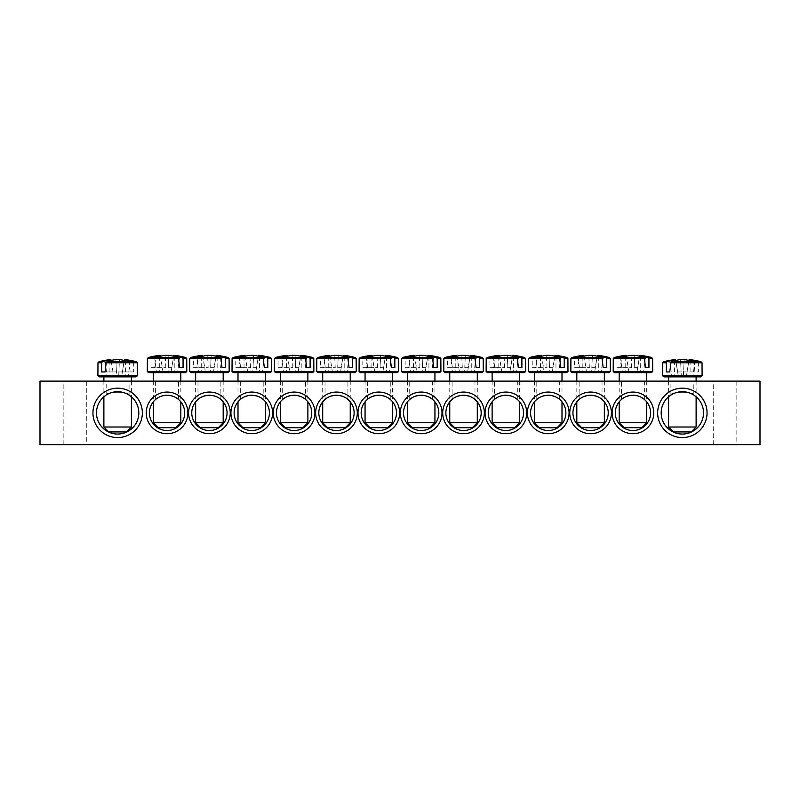 <?xml version="1.0" encoding="UTF-8"?>
<svg xmlns="http://www.w3.org/2000/svg" width="800" height="800" viewBox="0 0 800 800"><rect width="100%" height="100%" fill="white"/><g stroke="black" fill="none" stroke-linecap="round" stroke-linejoin="round"><path stroke-width="0.6" stroke-dasharray="4 3" d="M621.5 399.45C622.13 397.9 625.94 396.5 632.94 395.24C639.94 396.5 643.75 397.9 644.38 399.45C643.75 397.9 639.94 396.5 632.94 395.24C625.94 396.5 622.13 397.9 621.5 399.45L621.5 381.12L644.38 381.12L621.5 381.12M579.15 399.45C579.78 397.9 583.59 396.5 590.59 395.24C597.59 396.5 601.4 397.9 602.03 399.45C601.4 397.9 597.59 396.5 590.59 395.24C583.59 396.5 579.78 397.9 579.15 399.45L579.15 381.12L602.03 381.12L579.15 381.12M536.79 399.45C537.42 397.9 541.24 396.5 548.24 395.24C555.23 396.5 559.05 397.9 559.68 399.45C559.05 397.9 555.23 396.5 548.24 395.24C541.24 396.5 537.42 397.9 536.79 399.45L536.79 381.12L559.68 381.12L536.79 381.12M494.44 399.45C495.07 397.9 498.88 396.5 505.88 395.24C512.88 396.5 516.69 397.9 517.32 399.45C516.69 397.9 512.88 396.5 505.88 395.24C498.88 396.5 495.07 397.9 494.44 399.45L494.44 381.12L517.32 381.12L494.44 381.12M452.09 399.45C452.72 397.9 456.53 396.5 463.53 395.24C470.53 396.5 474.34 397.9 474.97 399.45C474.34 397.9 470.53 396.5 463.53 395.24C456.53 396.5 452.72 397.9 452.09 399.45L452.09 381.12L474.97 381.12L452.09 381.12M650.59 412.88A17.65 17.65 0 0 0 632.94 395.24A17.65 17.65 0 0 0 615.29 412.88A17.65 17.65 0 0 0 632.94 430.53A17.65 17.65 0 0 0 650.59 412.88M653.76 412.88A20.82 20.82 0 0 1 622.53 430.92A20.82 20.82 0 0 1 622.53 394.85A20.82 20.82 0 0 1 653.76 412.88M40 381.12L760 381.12L760 444.65L40 444.65L40 381.12M611.41 412.88A20.82 20.82 0 0 1 580.18 430.92A20.82 20.82 0 0 1 580.18 394.85A20.82 20.82 0 0 1 611.41 412.88M526.71 412.88A20.82 20.82 0 0 1 495.47 430.92A20.82 20.82 0 0 1 495.47 394.85A20.82 20.82 0 0 1 526.71 412.88M442 412.88A20.82 20.82 0 0 1 410.76 430.92A20.82 20.82 0 0 1 410.76 394.85A20.82 20.82 0 0 1 442 412.88M188.59 412.88A20.82 20.82 0 0 1 219.82 394.85A20.82 20.82 0 0 1 219.82 430.92A20.82 20.82 0 0 1 188.59 412.88M273.29 412.88A20.82 20.82 0 0 1 304.53 394.85A20.82 20.82 0 0 1 304.53 430.92A20.82 20.82 0 0 1 273.29 412.88M358 412.88A20.82 20.82 0 0 1 389.24 394.85A20.82 20.82 0 0 1 389.24 430.92A20.82 20.82 0 0 1 358 412.88M92.94 412.88A24.71 24.71 0 0 1 130 391.49A24.71 24.71 0 0 1 130 434.28A24.71 24.71 0 0 1 92.94 412.88M657.65 412.88A24.71 24.71 0 0 1 694.71 391.49A24.71 24.71 0 0 1 694.71 434.28A24.71 24.71 0 0 1 657.65 412.88M315.65 412.88A20.82 20.82 0 0 1 346.88 394.85A20.82 20.82 0 0 1 346.88 430.92A20.82 20.82 0 0 1 315.65 412.88M230.94 412.88A20.82 20.82 0 0 1 262.18 394.85A20.82 20.82 0 0 1 262.18 430.92A20.82 20.82 0 0 1 230.94 412.88M146.24 412.88A20.82 20.82 0 0 1 177.47 394.85A20.82 20.82 0 0 1 177.47 430.92A20.82 20.82 0 0 1 146.24 412.88M484.35 412.88A20.82 20.82 0 0 1 453.12 430.92A20.82 20.82 0 0 1 453.12 394.85A20.82 20.82 0 0 1 484.35 412.88M569.06 412.88A20.82 20.82 0 0 1 537.82 430.92A20.82 20.82 0 0 1 537.82 394.85A20.82 20.82 0 0 1 569.06 412.88M608.24 412.88A17.65 17.65 0 0 0 590.59 395.24A17.65 17.65 0 0 0 572.94 412.88A17.65 17.65 0 0 0 590.59 430.53A17.65 17.65 0 0 0 608.24 412.88M565.88 412.88A17.65 17.65 0 0 0 548.24 395.24A17.65 17.65 0 0 0 530.59 412.88A17.65 17.65 0 0 0 548.24 430.53A17.65 17.65 0 0 0 565.88 412.88M523.53 412.88A17.65 17.65 0 0 0 505.88 395.24A17.65 17.65 0 0 0 488.24 412.88A17.65 17.65 0 0 0 505.88 430.53A17.65 17.65 0 0 0 523.53 412.88M481.18 412.88A17.65 17.65 0 0 0 463.53 395.24A17.65 17.65 0 0 0 445.88 412.88A17.65 17.65 0 0 0 463.53 430.53A17.65 17.65 0 0 0 481.18 412.88M409.73 399.45C410.36 397.9 414.18 396.5 421.18 395.24C428.17 396.5 431.99 397.9 432.62 399.45C431.99 397.9 428.17 396.5 421.18 395.24C414.18 396.5 410.36 397.9 409.73 399.45L409.73 381.12L432.62 381.12L409.73 381.12M438.82 412.88A17.65 17.65 0 0 0 421.18 395.24A17.65 17.65 0 0 0 403.53 412.88A17.65 17.65 0 0 0 421.18 430.53A17.65 17.65 0 0 0 438.82 412.88M178.5 399.45C177.87 397.9 174.06 396.5 167.06 395.24C160.06 396.5 156.25 397.9 155.62 399.45C156.25 397.9 160.06 396.5 167.06 395.24C174.06 396.5 177.87 397.9 178.5 399.45L178.5 381.12L155.62 381.12L178.5 381.12M220.85 399.45C220.22 397.9 216.41 396.5 209.41 395.24C202.41 396.5 198.6 397.9 197.97 399.45C198.6 397.9 202.41 396.5 209.41 395.24C216.41 396.5 220.22 397.9 220.85 399.45L220.85 381.12L197.97 381.12L220.85 381.12M263.21 399.45C262.58 397.9 258.76 396.5 251.76 395.24C244.77 396.5 240.95 397.9 240.32 399.45C240.95 397.9 244.77 396.5 251.76 395.24C258.76 396.5 262.58 397.9 263.21 399.45L263.21 381.12L240.32 381.12L263.21 381.12M305.56 399.45C304.93 397.9 301.12 396.5 294.12 395.24C287.12 396.5 283.31 397.9 282.68 399.45C283.31 397.9 287.12 396.5 294.12 395.24C301.12 396.5 304.93 397.9 305.56 399.45L305.56 381.12L282.68 381.12L305.56 381.12M347.91 399.45C347.28 397.9 343.47 396.5 336.47 395.24C329.47 396.5 325.66 397.9 325.03 399.45C325.66 397.9 329.47 396.5 336.47 395.24C343.47 396.5 347.28 397.9 347.91 399.45L347.91 381.12L325.03 381.12L347.91 381.12M149.41 412.88A17.65 17.65 0 0 0 167.06 430.53A17.65 17.65 0 0 0 184.71 412.88A17.65 17.65 0 0 0 167.06 395.24A17.65 17.65 0 0 0 149.41 412.88M191.76 412.88A17.65 17.65 0 0 0 209.41 430.53A17.65 17.65 0 0 0 227.06 412.88A17.65 17.65 0 0 0 209.41 395.24A17.65 17.65 0 0 0 191.76 412.88M234.12 412.88A17.65 17.65 0 0 0 251.76 430.53A17.65 17.65 0 0 0 269.41 412.88A17.65 17.65 0 0 0 251.76 395.24A17.65 17.65 0 0 0 234.12 412.88M276.47 412.88A17.65 17.65 0 0 0 294.12 430.53A17.65 17.65 0 0 0 311.76 412.88A17.65 17.65 0 0 0 294.12 395.24A17.65 17.65 0 0 0 276.47 412.88M318.82 412.88A17.65 17.65 0 0 0 336.47 430.53A17.65 17.65 0 0 0 354.12 412.88A17.65 17.65 0 0 0 336.47 395.24A17.65 17.65 0 0 0 318.82 412.88M86.74 444.65L63.85 444.65L86.74 444.65L86.74 381.12L63.85 381.12L86.74 381.12M736.15 444.65L713.26 444.65L736.15 444.65L736.15 381.12L713.26 381.12L736.15 381.12M693.8 395.07C694.55 391.36 670.16 391.36 670.91 395.07C670.16 391.36 694.55 391.36 693.8 395.07L693.8 381.12L670.91 381.12L693.8 381.12M129.09 395.07C129.84 391.36 105.45 391.36 106.2 395.07C105.45 391.36 129.84 391.36 129.09 395.07L129.09 381.12L106.2 381.12L129.09 381.12M390.27 399.45C389.64 397.9 385.82 396.5 378.82 395.24C371.83 396.5 368.01 397.9 367.38 399.45C368.01 397.9 371.83 396.5 378.82 395.24C385.82 396.5 389.64 397.9 390.27 399.45L390.27 381.12L367.38 381.12L390.27 381.12M361.18 412.88A17.65 17.65 0 0 0 378.82 430.53A17.65 17.65 0 0 0 396.47 412.88A17.65 17.65 0 0 0 378.82 395.24A17.65 17.65 0 0 0 361.18 412.88M661.18 412.88A21.18 21.18 0 0 0 682.35 434.06A21.18 21.18 0 0 0 703.53 412.88A21.18 21.18 0 0 0 682.35 391.71A21.18 21.18 0 0 0 661.18 412.88M96.47 412.88A21.18 21.18 0 0 0 117.65 434.06A21.18 21.18 0 0 0 138.82 412.88A21.18 21.18 0 0 0 117.65 391.71A21.18 21.18 0 0 0 96.47 412.88M136.02 376.88L99.28 376.88M107.91 376.88L131.41 376.88L107.91 376.88M98.97 361.75L128.31 361.75L129.1 362.78L130.23 371.94L133.65 371.94L133.65 362.78L132.99 361.75L136.33 361.75M112.99 371.94L110.89 359.59A70.54 49.69 -97.1 0 0 105.11 360.79A70.1 49.38 -97.1 0 1 109.91 360.79A70.54 49.69 97.1 0 1 115.84 359.59L116.41 371.94L105.06 371.94L116.41 371.94M132.99 361.75A70.54 49.69 97.1 0 0 124.41 359.59L121.59 376.88L116.64 376.88L115.84 359.59L119.46 359.59A70.54 49.69 -97.1 0 1 128.31 361.75M103.88 427L131.41 427M126.47 431.94L108.82 431.94M124.25 360.49L121.59 376.88M113.7 376.88L118.66 376.88L119.46 359.59L118.88 371.94L122.3 371.94L124.41 359.59M105.11 360.79L107.1 376.88L113.83 376.88M109.91 360.79L109.91 376.88L107.1 376.88M116.64 376.88L109.91 376.88M130.18 360.79L128.19 376.88L121.46 376.88M125.38 360.79L125.38 376.88L128.19 376.88M118.66 376.88L125.38 376.88M122.3 371.94L133.65 371.94M130.23 371.94L118.88 371.94M700.72 376.88L663.98 376.88M692.09 376.88L668.59 376.88L692.09 376.88M663.67 361.75L693.01 361.75L693.8 362.78L694.94 371.94L698.36 371.94L698.36 362.78L697.69 361.75L701.03 361.75M688.96 360.49L686.17 376.88L681.34 376.88L680.54 359.59L681.12 371.94L677.7 371.94L675.75 360.49L678.41 376.88L675.59 359.59A70.54 49.69 -97.1 0 0 669.82 360.79A70.1 49.38 -97.1 0 1 674.62 360.79A70.54 49.69 97.1 0 1 680.54 359.59L684.16 359.59A70.54 49.69 -97.1 0 1 693.01 361.75M678.41 376.88L683.36 376.88L684.16 359.59L683.59 371.94L698.36 371.94M694.94 371.94L683.59 371.94M697.69 361.75A70.54 49.69 97.1 0 0 689.11 359.59L686.3 376.88M687.01 371.94L689.11 359.59M668.59 427L696.12 427M691.18 431.94L673.53 431.94M694.89 360.79L692.9 376.88L686.17 376.88M690.09 360.79L690.09 376.88L692.9 376.88M683.36 376.88L690.09 376.88M669.82 360.79L671.81 376.88L678.54 376.88M674.62 360.79L674.62 376.88L671.81 376.88M681.34 376.88L674.62 376.88M677.7 371.94L681.12 371.94M397.19 372.65L360.45 372.65M388.56 372.65L365.06 372.65L388.56 372.65M360.15 357.52L363.48 357.52L362.82 358.55L362.82 367.71L366.24 367.71L367.37 358.55L368.16 357.52L397.5 357.52M368.16 357.52A70.54 49.69 97.1 0 1 377.01 355.35L380.63 355.35L379.83 372.65L374.88 372.65L372.06 355.35A70.54 49.69 -97.1 0 0 363.48 357.52M372.06 355.35L374.17 367.71L377.59 367.71L366.24 367.71M362.82 367.71L374.17 367.71M380.63 355.35A70.54 49.69 -97.1 0 1 386.56 356.56A70.1 49.38 97.1 0 1 391.36 356.56A70.54 49.69 97.1 0 0 385.58 355.35L382.77 372.65L385.43 356.25L383.48 367.71L380.06 367.71L380.63 355.35M377.59 367.71L377.01 355.35L377.82 372.65L382.77 372.65M365.06 422.77L392.59 422.77M387.65 427.71L370 427.71M374.88 372.65L372.22 356.25M386.56 356.56L386.56 372.65L379.83 372.65M391.36 356.56L389.37 372.65L386.56 372.65M382.64 372.65L389.37 372.65M371.09 356.56L371.09 372.65L377.82 372.65M366.29 356.56L368.28 372.65L371.09 372.65M375.01 372.65L368.28 372.65M380.06 367.71L383.48 367.71M354.84 372.65L318.1 372.65M346.2 372.65L322.71 372.65L346.2 372.65M317.79 357.52L321.13 357.52L320.47 358.55L320.47 367.71L323.89 367.71L325.02 358.55L325.81 357.52L355.15 357.52M325.81 357.52A70.54 49.69 97.1 0 1 334.66 355.35L338.28 355.35L337.48 372.65L332.52 372.65L329.71 355.35A70.54 49.69 -97.1 0 0 321.13 357.52M329.71 355.35L331.81 367.71L335.23 367.71L323.89 367.71M320.47 367.71L331.81 367.71M338.28 355.35A70.54 49.69 -97.1 0 1 344.21 356.56A70.1 49.38 97.1 0 1 349.01 356.56A70.54 49.69 97.1 0 0 343.23 355.35L340.42 372.65L343.08 356.25L341.13 367.71L337.71 367.71L338.28 355.35M335.23 367.71L334.66 355.35L335.46 372.65L340.42 372.65M322.71 422.77L350.24 422.77M345.29 427.71L327.65 427.71M332.52 372.65L329.86 356.25M344.21 356.56L344.21 372.65L337.48 372.65M349.01 356.56L347.02 372.65L344.21 372.65M340.29 372.65L347.02 372.65M328.73 356.56L328.73 372.65L335.46 372.65M323.93 356.56L325.93 372.65L328.73 372.65M332.65 372.65L325.93 372.65M337.71 367.71L341.13 367.71M312.49 372.65L275.75 372.65M303.85 372.65L280.35 372.65L303.85 372.65M275.44 357.52L278.78 357.52L278.12 358.55L278.11 367.71L281.53 367.71L282.67 358.55L283.46 357.52L312.8 357.52M283.46 357.52A70.54 49.69 97.1 0 1 292.31 355.35L295.93 355.35L295.13 372.65L290.17 372.65L287.36 355.35A70.54 49.69 -97.1 0 0 278.78 357.52M287.36 355.35L289.46 367.71L292.88 367.71L281.53 367.71M278.11 367.71L289.46 367.71M295.93 355.35A70.54 49.69 -97.1 0 1 301.85 356.56A70.1 49.38 97.1 0 1 306.65 356.56A70.54 49.69 97.1 0 0 300.88 355.35L298.06 372.65L300.72 356.25L298.77 367.71L295.36 367.71L295.93 355.35M292.88 367.71L292.31 355.35L293.11 372.65L298.06 372.65M280.35 422.77L307.88 422.77M302.94 427.71L285.29 427.71M290.17 372.65L287.51 356.25M301.85 356.56L301.85 372.65L295.13 372.65M306.65 356.56L304.66 372.65L301.85 372.65M297.93 372.65L304.66 372.65M286.38 356.56L286.38 372.65L293.11 372.65M281.58 356.56L283.57 372.65L286.38 372.65M290.3 372.65L283.57 372.65M295.36 367.71L298.77 367.71M270.13 372.65L233.4 372.65M238 372.65L265.53 372.65M233.09 357.52L236.43 357.52L235.76 358.55L235.76 367.71L239.18 367.71L240.31 358.55L241.11 357.52L270.44 357.52M241.11 357.52A70.54 49.69 97.1 0 1 249.95 355.35L253.58 355.35L252.77 372.65L247.82 372.65L245.01 355.35A70.54 49.69 -97.1 0 0 236.43 357.52M245.01 355.35L247.11 367.71L250.53 367.71L239.18 367.71M235.76 367.71L247.11 367.71M253.58 355.35A70.54 49.69 -97.1 0 1 259.5 356.56A70.1 49.38 97.1 0 1 264.3 356.56A70.54 49.69 97.1 0 0 258.52 355.35L255.71 372.65L258.37 356.25L256.42 367.71L253 367.71L253.58 355.35M250.53 367.71L249.95 355.35L250.76 372.65L255.71 372.65M238 422.77L265.53 422.77M260.59 427.71L242.94 427.71M247.82 372.65L245.16 356.25M259.5 356.56L259.5 372.65L252.77 372.65M264.3 356.56L262.31 372.65L259.5 372.65M255.58 372.65L262.31 372.65M244.03 356.56L244.03 372.65L250.76 372.65M239.23 356.56L241.22 372.65L244.03 372.65M247.95 372.65L241.22 372.65M253 367.71L256.42 367.71M227.78 372.65L191.04 372.65M219.14 372.65L195.65 372.65L219.14 372.65M190.73 357.52L194.07 357.52L193.41 358.55L193.41 367.71L196.83 367.71L197.96 358.55L198.75 357.52L228.09 357.52M198.75 357.52A70.54 49.69 97.1 0 1 207.6 355.35L211.22 355.35L210.42 372.65L205.46 372.65L202.65 355.35A70.54 49.69 -97.1 0 0 194.07 357.52M202.65 355.35L204.75 367.71L208.17 367.71L196.83 367.71M193.41 367.71L204.75 367.71M211.22 355.35A70.54 49.69 -97.1 0 1 217.15 356.56A70.1 49.38 97.1 0 1 221.95 356.56A70.54 49.69 97.1 0 0 216.17 355.35L213.36 372.65L216.02 356.25L214.07 367.71L210.65 367.71L211.22 355.35M208.17 367.71L207.6 355.35L208.4 372.65L213.36 372.65M195.65 422.77L223.18 422.77M218.24 427.71L200.59 427.71M205.46 372.65L202.81 356.25M217.15 356.56L217.15 372.65L210.42 372.65M221.95 356.56L219.96 372.65L217.15 372.65M213.23 372.65L219.96 372.65M201.68 356.56L201.68 372.65L208.4 372.65M196.88 356.56L198.87 372.65L201.68 372.65M205.6 372.65L198.87 372.65M210.65 367.71L214.07 367.71M185.43 372.65L148.69 372.65M153.29 372.65L180.82 372.65M148.38 357.52L151.72 357.52L151.06 358.55L151.06 367.71L154.47 367.71L155.61 358.55L156.4 357.52L185.74 357.52M156.4 357.52A70.54 49.69 97.1 0 1 165.25 355.35L168.87 355.35L168.07 372.65L163.11 372.65L160.3 355.35A70.54 49.69 -97.1 0 0 151.72 357.52M160.3 355.35L162.4 367.71L165.82 367.71L154.47 367.71M151.06 367.71L162.4 367.71M168.87 355.35A70.54 49.69 -97.1 0 1 174.8 356.56A70.1 49.38 97.1 0 1 179.59 356.56A70.54 49.69 97.1 0 0 173.82 355.35L171.01 372.65L173.66 356.25L171.72 367.71L168.3 367.71L168.87 355.35M165.82 367.71L165.25 355.35L166.05 372.65L171.01 372.65M153.29 422.77L180.82 422.77M175.88 427.71L158.24 427.71M163.11 372.65L160.45 356.25M174.8 356.56L174.8 372.65L168.07 372.65M179.59 356.56L177.6 372.65L174.8 372.65M170.88 372.65L177.6 372.65M159.32 356.56L159.32 372.65L166.05 372.65M154.52 356.56L156.51 372.65L159.32 372.65M163.24 372.65L156.51 372.65M168.3 367.71L171.72 367.71M434.94 372.65L402.81 372.65M402.5 357.52L405.84 357.52L405.17 358.55L405.17 367.71L408.59 367.71L409.73 358.55L410.52 357.52L439.85 357.52M410.52 357.52A70.54 49.69 97.1 0 1 419.37 355.35L422.99 355.35L422.18 372.65L417.23 372.65L414.42 355.35A70.54 49.69 -97.1 0 0 405.84 357.52M414.42 355.35L416.52 367.71L419.94 367.71L408.59 367.71M405.17 367.71L416.52 367.71M422.99 355.35A70.54 49.69 -97.1 0 1 428.91 356.56A70.1 49.38 97.1 0 1 433.71 356.56A70.54 49.69 97.1 0 0 427.94 355.35L425.12 372.65L427.78 356.25L425.83 367.71L422.41 367.71L422.99 355.35M419.94 367.71L419.37 355.35L420.17 372.65L425.12 372.65M407.41 422.77L434.94 422.77M430 427.71L412.35 427.71M417.23 372.65L414.57 356.25M428.91 356.56L428.91 372.65L422.18 372.65M433.71 356.56L431.72 372.65L428.91 372.65M424.99 372.65L431.72 372.65M413.44 356.56L413.44 372.65L420.17 372.65M408.64 356.56L410.63 372.65L413.44 372.65M417.36 372.65L410.63 372.65M422.41 367.71L425.83 367.71M477.29 372.65L445.16 372.65M444.85 357.52L448.19 357.52L447.53 358.55L447.53 367.71L450.95 367.71L452.08 358.55L452.87 357.52L482.21 357.52M452.87 357.52A70.54 49.69 97.1 0 1 461.72 355.35L465.34 355.35L464.54 372.65L459.58 372.65L456.77 355.35A70.54 49.69 -97.1 0 0 448.19 357.52M456.77 355.35L458.87 367.71L462.29 367.71L450.95 367.71M447.53 367.71L458.87 367.71M465.34 355.35A70.54 49.69 -97.1 0 1 471.27 356.56A70.1 49.38 97.1 0 1 476.07 356.56A70.54 49.69 97.1 0 0 470.29 355.35L467.48 372.65L470.14 356.25L468.19 367.71L464.77 367.71L465.34 355.35M462.29 367.71L461.72 355.35L462.52 372.65L467.48 372.65M449.76 422.77L477.29 422.77M472.35 427.71L454.71 427.71M459.58 372.65L456.92 356.25M471.27 356.56L471.27 372.65L464.54 372.65M476.07 356.56L474.07 372.65L471.27 372.65M467.35 372.65L474.07 372.65M455.79 356.56L455.79 372.65L462.52 372.65M450.99 356.56L452.98 372.65L455.79 372.65M459.71 372.65L452.98 372.65M464.77 367.71L468.19 367.71M492.12 372.65L487.51 372.65M487.2 357.52L490.54 357.52L489.88 358.55L489.88 367.71L493.3 367.71L494.43 358.55L495.22 357.52L524.56 357.52M495.22 357.52A70.54 49.69 97.1 0 1 504.07 355.35L507.69 355.35L506.89 372.65L501.94 372.65L499.12 355.35A70.54 49.69 -97.1 0 0 490.54 357.52M499.12 355.35L501.23 367.71L504.64 367.71L493.3 367.71M489.88 367.71L501.23 367.71M507.69 355.35A70.54 49.69 -97.1 0 1 513.62 356.56A70.1 49.38 97.1 0 1 518.42 356.56A70.54 49.69 97.1 0 0 512.64 355.35L509.83 372.65L512.49 356.25L510.54 367.71L507.12 367.71L507.69 355.35M504.64 367.71L504.07 355.35L504.87 372.65L509.83 372.65M492.12 422.77L519.65 422.77M514.71 427.71L497.06 427.71M501.94 372.65L499.28 356.25M513.62 356.56L513.62 372.65L506.89 372.65M518.42 356.56L516.43 372.65L513.62 372.65M509.7 372.65L516.43 372.65M498.15 356.56L498.15 372.65L504.87 372.65M493.35 356.56L495.34 372.65L498.15 372.65M502.07 372.65L495.34 372.65M507.12 367.71L510.54 367.71M562 372.65L529.87 372.65M529.56 357.52L532.9 357.52L532.23 358.55L532.23 367.71L535.65 367.71L536.79 358.55L537.58 357.52L566.91 357.52M537.58 357.52A70.54 49.69 97.1 0 1 546.42 355.35L550.05 355.35L549.24 372.65L544.29 372.65L541.48 355.35A70.54 49.69 -97.1 0 0 532.9 357.52M541.48 355.35L543.58 367.71L547 367.71L535.65 367.71M532.23 367.71L543.58 367.71M550.05 355.35A70.54 49.69 -97.1 0 1 555.97 356.56A70.1 49.38 97.1 0 1 560.77 356.56A70.54 49.69 97.1 0 0 554.99 355.35L552.18 372.65L554.84 356.25L552.89 367.71L549.47 367.71L550.05 355.35M547 367.71L546.42 355.35L547.23 372.65L552.18 372.65M534.47 422.77L562 422.77M557.06 427.71L539.41 427.71M544.29 372.65L541.63 356.25M555.97 356.56L555.97 372.65L549.24 372.65M560.77 356.56L558.78 372.65L555.97 372.65M552.05 372.65L558.78 372.65M540.5 356.56L540.5 372.65L547.23 372.65M535.7 356.56L537.69 372.65L540.5 372.65M544.42 372.65L537.69 372.65M549.47 367.71L552.89 367.71M608.96 372.65L572.22 372.65M576.82 372.65L604.35 372.65M571.91 357.52L575.25 357.52L574.59 358.55L574.58 367.71L578 367.71L579.14 358.55L579.93 357.52L609.27 357.52M579.93 357.52A70.54 49.69 97.1 0 1 588.78 355.35L592.4 355.35L591.6 372.65L586.64 372.65L583.83 355.35A70.54 49.69 -97.1 0 0 575.25 357.52M583.83 355.35L585.93 367.71L589.35 367.71L578 367.71M574.58 367.71L585.93 367.71M592.4 355.35A70.54 49.69 -97.1 0 1 598.32 356.56A70.1 49.38 97.1 0 1 603.12 356.56A70.54 49.69 97.1 0 0 597.35 355.35L594.54 372.65L597.19 356.25L595.25 367.71L591.83 367.71L592.4 355.35M589.35 367.71L588.78 355.35L589.58 372.65L594.54 372.65M576.82 422.77L604.35 422.77M599.41 427.71L581.76 427.71M586.64 372.65L583.98 356.25M598.32 356.56L598.32 372.65L591.6 372.65M603.12 356.56L601.13 372.65L598.32 372.65M594.4 372.65L601.13 372.65M582.85 356.56L582.85 372.65L589.58 372.65M578.05 356.56L580.04 372.65L582.85 372.65M586.77 372.65L580.04 372.65M591.83 367.71L595.25 367.71M646.71 372.65L614.57 372.65M614.26 357.52L617.6 357.52L616.94 358.55L616.94 367.71L620.36 367.71L621.49 358.55L622.28 357.52L651.62 357.52M622.28 357.52A70.54 49.69 97.1 0 1 631.13 355.35L634.75 355.35L633.95 372.65L628.99 372.65L626.18 355.35A70.54 49.69 -97.1 0 0 617.6 357.52M626.18 355.35L628.28 367.71L631.7 367.71L620.36 367.71M616.94 367.71L628.28 367.71M634.75 355.35A70.54 49.69 -97.1 0 1 640.68 356.56A70.1 49.38 97.1 0 1 645.48 356.56A70.54 49.69 97.1 0 0 639.7 355.35L636.89 372.65L639.55 356.25L637.6 367.71L634.18 367.71L634.75 355.35M631.7 367.71L631.13 355.35L631.93 372.65L636.89 372.65M619.18 422.77L646.71 422.77M641.76 427.71L624.12 427.71M628.99 372.65L626.34 356.25M640.68 356.56L640.68 372.65L633.95 372.65M645.48 356.56L643.49 372.65L640.68 372.65M636.76 372.65L643.49 372.65M625.2 356.56L625.2 372.65L631.93 372.65M620.41 356.56L622.4 372.65L625.2 372.65M629.12 372.65L622.4 372.65M634.18 367.71L637.6 367.71M97.9 375.79L137.39 375.79M129.1 362.78L97.97 362.78M137.32 362.78L133.65 362.78M662.61 375.79L702.1 375.79M702.03 362.78L698.36 362.78M693.8 362.78L662.68 362.78M359.08 371.56L398.57 371.56M398.5 358.55L367.37 358.55M362.82 358.55L359.15 358.55M316.73 371.56L356.22 371.56M356.15 358.55L325.02 358.55M320.47 358.55L316.79 358.55M274.37 371.56L313.86 371.56M313.79 358.55L282.67 358.55M278.12 358.55L274.44 358.55M232.02 371.56L271.51 371.56M271.44 358.55L240.31 358.55M235.76 358.55L232.09 358.55M189.67 371.56L229.16 371.56M229.09 358.55L197.96 358.55M193.41 358.55L189.73 358.55M147.31 371.56L186.8 371.56M186.74 358.55L155.61 358.55M151.06 358.55L147.38 358.55M401.43 371.56L440.92 371.56M440.85 358.55L409.73 358.55M405.17 358.55L401.5 358.55M443.78 371.56L483.27 371.56M483.21 358.55L452.08 358.55M447.53 358.55L443.85 358.55M486.14 371.56L525.63 371.56M525.56 358.55L494.43 358.55M489.88 358.55L486.21 358.55M528.49 371.56L567.98 371.56M567.91 358.55L536.79 358.55M532.23 358.55L528.56 358.55M570.84 371.56L610.33 371.56M610.27 358.55L579.14 358.55M574.59 358.55L570.91 358.55M613.2 371.56L652.69 371.56M652.62 358.55L621.49 358.55M616.94 358.55L613.26 358.55M644.38 381.12L644.38 399.45M602.03 381.12L602.03 399.45M559.68 381.12L559.68 399.45M517.32 381.12L517.32 399.45M474.97 381.12L474.97 399.45M432.62 381.12L432.62 399.45M155.62 399.45L155.62 381.12M197.97 399.45L197.97 381.12M240.32 399.45L240.32 381.12M282.68 399.45L282.68 381.12M325.03 399.45L325.03 381.12M63.85 444.65L63.85 381.12M713.26 444.65L713.26 381.12M670.91 395.07L670.91 381.12M106.2 395.07L106.2 381.12M367.38 399.45L367.38 381.12M103.88 381.12L103.88 396.79M131.41 381.12L131.41 396.79M668.59 381.12L668.59 396.79M696.12 381.12L696.12 396.79M365.06 381.12L365.06 401.84M392.59 381.12L392.59 401.84M322.71 381.12L322.71 401.84M350.24 381.12L350.24 401.84M280.35 381.12L280.35 401.84M307.88 381.12L307.88 401.84M238 381.12L238 401.84M265.53 381.12L265.53 401.84M195.65 381.12L195.65 401.84M223.18 381.12L223.18 401.84M153.29 381.12L153.29 401.84M180.82 381.12L180.82 401.84M407.41 381.12L407.41 401.84M434.94 381.12L434.94 401.84M449.76 381.12L449.76 401.84M477.29 381.12L477.29 401.84M492.12 381.12L492.12 401.84M519.65 381.12L519.65 401.84M534.47 381.12L534.47 401.84M562 381.12L562 401.84M576.82 381.12L576.82 401.84M604.35 381.12L604.35 401.84M619.18 381.12L619.18 401.84M646.71 381.12L646.71 401.84"/><path stroke-width="1.2" d="M615.29 412.88A17.65 17.65 0 0 1 641.76 397.6A17.65 17.65 0 0 1 641.76 428.17A17.65 17.65 0 0 1 615.29 412.88M612.12 412.88A20.82 20.82 0 0 0 643.35 430.92A20.82 20.82 0 0 0 643.35 394.85A20.82 20.82 0 0 0 612.12 412.88M760 381.12L40 381.12L40 444.65L760 444.65L760 381.12M569.76 412.88A20.82 20.82 0 0 0 601 430.92A20.82 20.82 0 0 0 601 394.85A20.82 20.82 0 0 0 569.76 412.88M485.06 412.88A20.82 20.82 0 0 0 516.29 430.92A20.82 20.82 0 0 0 516.29 394.85A20.82 20.82 0 0 0 485.06 412.88M400.35 412.88A20.82 20.82 0 0 0 431.59 430.92A20.82 20.82 0 0 0 431.59 394.85A20.82 20.82 0 0 0 400.35 412.88M230.24 412.88A20.82 20.82 0 0 0 199 394.85A20.82 20.82 0 0 0 199 430.92A20.82 20.82 0 0 0 230.24 412.88M314.94 412.88A20.82 20.82 0 0 0 283.71 394.85A20.82 20.82 0 0 0 283.71 430.92A20.82 20.82 0 0 0 314.94 412.88M399.65 412.88A20.82 20.82 0 0 0 368.41 394.85A20.82 20.82 0 0 0 368.41 430.92A20.82 20.82 0 0 0 399.65 412.88M142.35 412.88A24.71 24.71 0 0 0 105.29 391.49A24.71 24.71 0 0 0 105.29 434.28A24.71 24.71 0 0 0 142.35 412.88M707.06 412.88A24.71 24.71 0 0 0 670 391.49A24.71 24.71 0 0 0 670 434.28A24.71 24.71 0 0 0 707.06 412.88M357.29 412.88A20.82 20.82 0 0 0 326.06 394.85A20.82 20.82 0 0 0 326.06 430.92A20.82 20.82 0 0 0 357.29 412.88M272.59 412.88A20.82 20.82 0 0 0 241.35 394.85A20.82 20.82 0 0 0 241.35 430.92A20.82 20.82 0 0 0 272.59 412.88M187.88 412.88A20.82 20.82 0 0 0 156.65 394.85A20.82 20.82 0 0 0 156.65 430.92A20.82 20.82 0 0 0 187.88 412.88M442.71 412.88A20.82 20.82 0 0 0 473.94 430.92A20.82 20.82 0 0 0 473.94 394.85A20.82 20.82 0 0 0 442.71 412.88M527.41 412.88A20.82 20.82 0 0 0 558.65 430.92A20.82 20.82 0 0 0 558.65 394.85A20.82 20.82 0 0 0 527.41 412.88M572.94 412.88A17.65 17.65 0 0 1 599.41 397.6A17.65 17.65 0 0 1 599.41 428.17A17.65 17.65 0 0 1 572.94 412.88M530.59 412.88A17.65 17.65 0 0 1 557.06 397.6A17.65 17.65 0 0 1 557.06 428.17A17.65 17.65 0 0 1 530.59 412.88M488.24 412.88A17.65 17.65 0 0 1 514.71 397.6A17.65 17.65 0 0 1 514.71 428.17A17.65 17.65 0 0 1 488.24 412.88M445.88 412.88A17.65 17.65 0 0 1 472.35 397.6A17.65 17.65 0 0 1 472.35 428.17A17.65 17.65 0 0 1 445.88 412.88M403.53 412.88A17.65 17.65 0 0 1 430 397.6A17.65 17.65 0 0 1 430 428.17A17.65 17.65 0 0 1 403.53 412.88M184.71 412.88A17.65 17.65 0 0 1 158.24 428.17A17.65 17.65 0 0 1 158.24 397.6A17.65 17.65 0 0 1 184.71 412.88M227.06 412.88A17.65 17.65 0 0 1 200.59 428.17A17.65 17.65 0 0 1 200.59 397.6A17.65 17.65 0 0 1 227.06 412.88M269.41 412.88A17.65 17.65 0 0 1 242.94 428.17A17.65 17.65 0 0 1 242.94 397.6A17.65 17.65 0 0 1 269.41 412.88M311.76 412.88A17.65 17.65 0 0 1 285.29 428.17A17.65 17.65 0 0 1 285.29 397.6A17.65 17.65 0 0 1 311.76 412.88M354.12 412.88A17.65 17.65 0 0 1 327.65 428.17A17.65 17.65 0 0 1 327.65 397.6A17.65 17.65 0 0 1 354.12 412.88M396.47 412.88A17.65 17.65 0 0 1 370 428.17A17.65 17.65 0 0 1 370 397.6A17.65 17.65 0 0 1 396.47 412.88M703.53 412.88A21.18 21.18 0 0 1 671.76 431.22A21.18 21.18 0 0 1 671.76 394.55A21.18 21.18 0 0 1 703.53 412.88M138.82 412.88A21.18 21.18 0 0 1 107.06 431.22A21.18 21.18 0 0 1 107.06 394.55A21.18 21.18 0 0 1 138.82 412.88M99.28 376.88L136.02 376.88L137.39 375.79L97.9 375.79L99.28 376.88M106.2 362.78L137.32 362.78L136.33 361.75L106.99 361.75L106.2 362.78L105.06 371.94L101.64 371.94L101.64 362.78L102.31 361.75L98.97 361.75L97.97 362.78L101.64 362.78M136.33 361.75A70.59 70.59 0 0 0 124.64 359.59L124.41 359.59A70.54 49.69 97.1 0 1 130.18 360.79A70.1 49.38 97.1 0 0 125.38 360.79A70.54 49.69 -97.1 0 0 119.46 359.59L115.84 359.59A70.54 49.69 97.1 0 0 106.99 361.75M102.31 361.75A70.54 49.69 -97.1 0 1 110.89 359.59L110.65 359.59A70.59 70.59 0 0 0 98.97 361.75M105.06 371.94L101.64 371.94M111.04 360.49L110.89 359.59L111.04 360.49M131.41 427L103.88 427L108.82 431.94L126.47 431.94L131.41 427L131.41 396.79M124.41 359.59L124.25 360.49M695.34 376.88L700.72 376.88L702.1 375.79L662.61 375.79L663.98 376.88L695.34 376.88M670.9 362.78L702.03 362.78L701.03 361.75L671.69 361.75L670.9 362.78L669.77 371.94L666.35 371.94L666.35 362.78L667.01 361.75L663.67 361.75L662.68 362.78L666.35 362.78M667.01 361.75A70.54 49.69 -97.1 0 1 675.59 359.59L675.36 359.59A70.59 70.59 0 0 0 663.67 361.75M701.03 361.75A70.59 70.59 0 0 0 689.35 359.59L689.11 359.59A70.54 49.69 97.1 0 1 694.89 360.79A70.1 49.38 97.1 0 0 690.09 360.79A70.54 49.69 -97.1 0 0 684.16 359.59L680.54 359.59A70.54 49.69 97.1 0 0 671.69 361.75M692.09 427L668.59 427L673.53 431.94L691.18 431.94L696.12 427L692.09 427M675.75 360.49L675.59 359.59L675.75 360.49M689.11 359.59L688.96 360.49M669.77 371.94L666.35 371.94M360.45 372.65L397.19 372.65L398.57 371.56L359.08 371.56L360.45 372.65M394.83 358.55L398.5 358.55L397.5 357.52L394.16 357.52L394.83 358.55L394.83 367.71L391.41 367.71L390.27 358.55L389.48 357.52L360.15 357.52L359.15 358.55L390.27 358.55M389.48 357.52A70.54 49.69 -97.1 0 0 380.63 355.35L377.01 355.35A70.54 49.69 97.1 0 0 371.09 356.56A70.1 49.38 -97.1 0 0 366.29 356.56A70.54 49.69 -97.1 0 1 372.06 355.35L371.83 355.35A70.59 70.59 0 0 0 360.15 357.52M397.5 357.52A70.59 70.59 0 0 0 385.82 355.35L385.58 355.35A70.54 49.69 97.1 0 1 394.16 357.52M392.59 422.77L365.06 422.77L370 427.71L387.65 427.71L392.59 422.77L392.59 401.84M385.43 356.25L385.58 355.35L385.43 356.25M372.22 356.25L372.06 355.35M394.83 367.71L391.41 367.71M318.1 372.65L354.84 372.65L356.22 371.56L316.73 371.56L318.1 372.65M352.47 358.55L356.15 358.55L355.15 357.52L351.81 357.52L352.47 358.55L352.47 367.71L349.05 367.71L347.92 358.55L347.13 357.52L317.79 357.52L316.79 358.55L347.92 358.55M347.13 357.52A70.54 49.69 -97.1 0 0 338.28 355.35L334.66 355.35A70.54 49.69 97.1 0 0 328.73 356.56A70.1 49.38 -97.1 0 0 323.93 356.56A70.54 49.69 -97.1 0 1 329.71 355.35L329.47 355.35A70.59 70.59 0 0 0 317.79 357.52M355.15 357.52A70.59 70.59 0 0 0 343.47 355.35L343.23 355.35A70.54 49.69 97.1 0 1 351.81 357.52M350.24 422.77L322.71 422.77L327.65 427.71L345.29 427.71L350.24 422.77L350.24 401.84M343.08 356.25L343.23 355.35L343.08 356.25M329.86 356.25L329.71 355.35M352.47 367.71L349.05 367.71M275.75 372.65L312.49 372.65L313.86 371.56L274.37 371.56L275.75 372.65M310.12 358.55L313.79 358.55L312.8 357.52L309.46 357.52L310.12 358.55L310.12 367.71L306.7 367.71L305.57 358.55L304.78 357.52L275.44 357.52L274.44 358.55L305.57 358.55M304.78 357.52A70.54 49.69 -97.1 0 0 295.93 355.35L292.31 355.35A70.54 49.69 97.1 0 0 286.38 356.56A70.1 49.38 -97.1 0 0 281.58 356.56A70.54 49.69 -97.1 0 1 287.36 355.35L287.12 355.35A70.59 70.59 0 0 0 275.44 357.52M312.8 357.52A70.59 70.59 0 0 0 301.12 355.35L300.88 355.35A70.54 49.69 97.1 0 1 309.46 357.52M307.88 422.77L280.35 422.77L285.29 427.71L302.94 427.71L307.88 422.77L307.88 401.84M300.72 356.25L300.88 355.35L300.72 356.25M287.51 356.25L287.36 355.35M310.12 367.71L306.7 367.71M233.4 372.65L270.13 372.65L271.51 371.56L232.02 371.56L233.4 372.65M265.53 381.12L265.53 372.65L238 372.65L238 381.12M267.77 358.55L271.44 358.55L270.44 357.52L267.1 357.52L267.77 358.55L267.77 367.71L264.35 367.71L263.21 358.55L262.42 357.52L233.09 357.52L232.09 358.55L263.21 358.55M262.42 357.52A70.54 49.69 -97.1 0 0 253.58 355.35L249.95 355.35A70.54 49.69 97.1 0 0 244.03 356.56A70.1 49.38 -97.1 0 0 239.23 356.56A70.54 49.69 -97.1 0 1 245.01 355.35L244.77 355.35A70.59 70.59 0 0 0 233.09 357.52M270.44 357.52A70.59 70.59 0 0 0 258.76 355.35L258.52 355.35A70.54 49.69 97.1 0 1 267.1 357.52M265.53 422.77L238 422.77L242.94 427.71L260.59 427.71L265.53 422.77L265.53 401.84M258.37 356.25L258.52 355.35L258.37 356.25M245.16 356.25L245.01 355.35M267.77 367.71L264.35 367.71M191.04 372.65L227.78 372.65L229.16 371.56L189.67 371.56L191.04 372.65M225.41 358.55L229.09 358.55L228.09 357.52L224.75 357.52L225.41 358.55L225.42 367.71L222 367.71L220.86 358.55L220.07 357.52L190.73 357.52L189.73 358.55L220.86 358.55M220.07 357.52A70.54 49.69 -97.1 0 0 211.22 355.35L207.6 355.35A70.54 49.69 97.1 0 0 201.68 356.56A70.1 49.38 -97.1 0 0 196.88 356.56A70.54 49.69 -97.1 0 1 202.65 355.35L202.41 355.35A70.59 70.59 0 0 0 190.73 357.52M228.09 357.52A70.59 70.59 0 0 0 216.41 355.35L216.17 355.35A70.54 49.69 97.1 0 1 224.75 357.52M223.18 422.77L195.65 422.77L200.59 427.71L218.24 427.71L223.18 422.77L223.18 401.84M216.02 356.25L216.17 355.35L216.02 356.25M202.81 356.25L202.65 355.35M225.42 367.71L222 367.71M148.69 372.65L185.43 372.65L186.8 371.56L147.31 371.56L148.69 372.65M180.82 381.12L180.82 372.65L153.29 372.65L153.29 381.12M183.06 358.55L186.74 358.55L185.74 357.52L182.4 357.52L183.06 358.55L183.06 367.71L179.64 367.71L178.51 358.55L177.72 357.52L148.38 357.52L147.38 358.55L178.51 358.55M177.72 357.52A70.54 49.69 -97.1 0 0 168.87 355.35L165.25 355.35A70.54 49.69 97.1 0 0 159.32 356.56A70.1 49.38 -97.1 0 0 154.52 356.56A70.54 49.69 -97.1 0 1 160.3 355.35L160.06 355.35A70.59 70.59 0 0 0 148.38 357.52M185.74 357.52A70.59 70.59 0 0 0 174.06 355.35L173.82 355.35A70.54 49.69 97.1 0 1 182.4 357.52M180.82 422.77L153.29 422.77L158.24 427.71L175.88 427.71L180.82 422.77L180.82 401.84M173.66 356.25L173.82 355.35L173.66 356.25M160.45 356.25L160.3 355.35M183.06 367.71L179.64 367.71M440.85 358.55L439.85 357.52L436.52 357.52L437.18 358.55L440.85 358.55L440.92 371.56L401.43 371.56L402.81 372.65L439.55 372.65L434.94 372.65L434.94 381.12M437.18 358.55L437.18 367.71L433.76 367.71L432.63 358.55L431.84 357.52L402.5 357.52L401.5 358.55L432.63 358.55M431.84 357.52A70.54 49.69 -97.1 0 0 422.99 355.35L419.37 355.35A70.54 49.69 97.1 0 0 413.44 356.56A70.1 49.38 -97.1 0 0 408.64 356.56A70.54 49.69 -97.1 0 1 414.42 355.35L414.18 355.35A70.59 70.59 0 0 0 402.5 357.52M439.85 357.52A70.59 70.59 0 0 0 428.17 355.35L427.94 355.35A70.54 49.69 97.1 0 1 436.52 357.52M434.94 422.77L407.41 422.77L412.35 427.71L430 427.71L434.94 422.77L434.94 401.84M427.78 356.25L427.94 355.35L427.78 356.25M414.57 356.25L414.42 355.35M437.18 367.71L433.76 367.71M483.21 358.55L482.21 357.52L478.87 357.52L479.53 358.55L483.21 358.55L483.27 371.56L443.78 371.56L445.16 372.65L481.9 372.65L477.29 372.65L477.29 381.12M479.53 358.55L479.53 367.71L476.11 367.71L474.98 358.55L474.19 357.52L444.85 357.52L443.85 358.55L474.98 358.55M474.19 357.52A70.54 49.69 -97.1 0 0 465.34 355.35L461.72 355.35A70.54 49.69 97.1 0 0 455.79 356.56A70.1 49.38 -97.1 0 0 450.99 356.56A70.54 49.69 -97.1 0 1 456.77 355.35L456.53 355.35A70.59 70.59 0 0 0 444.85 357.52M482.21 357.52A70.59 70.59 0 0 0 470.53 355.35L470.29 355.35A70.54 49.69 97.1 0 1 478.87 357.52M477.29 422.77L449.76 422.77L454.71 427.71L472.35 427.71L477.29 422.77L477.29 401.84M470.14 356.25L470.29 355.35L470.14 356.25M456.92 356.25L456.77 355.35M479.53 367.71L476.11 367.71M525.56 358.55L524.56 357.52L521.22 357.52L521.88 358.55L525.56 358.55L525.63 371.56L486.14 371.56L487.51 372.65L524.25 372.65L492.12 372.65L492.12 381.12M521.88 358.55L521.89 367.71L518.47 367.71L517.33 358.55L516.54 357.52L487.2 357.52L486.21 358.55L517.33 358.55M516.54 357.52A70.54 49.69 -97.1 0 0 507.69 355.35L504.07 355.35A70.54 49.69 97.1 0 0 498.15 356.56A70.1 49.38 -97.1 0 0 493.35 356.56A70.54 49.69 -97.1 0 1 499.12 355.35L498.88 355.35A70.59 70.59 0 0 0 487.2 357.52M524.56 357.52A70.59 70.59 0 0 0 512.88 355.35L512.64 355.35A70.54 49.69 97.1 0 1 521.22 357.52M519.65 422.77L492.12 422.77L497.06 427.71L514.71 427.71L519.65 422.77L519.65 401.84M512.49 356.25L512.64 355.35L512.49 356.25M499.28 356.25L499.12 355.35M521.89 367.71L518.47 367.71M567.91 358.55L566.91 357.52L563.57 357.52L564.24 358.55L567.91 358.55L567.98 371.56L528.49 371.56L529.87 372.65L566.6 372.65L562 372.65L562 381.12M564.24 358.55L564.24 367.71L560.82 367.71L559.69 358.55L558.89 357.52L529.56 357.52L528.56 358.55L559.69 358.55M558.89 357.52A70.54 49.69 -97.1 0 0 550.05 355.35L546.42 355.35A70.54 49.69 97.1 0 0 540.5 356.56A70.1 49.38 -97.1 0 0 535.7 356.56A70.54 49.69 -97.1 0 1 541.48 355.35L541.24 355.35A70.59 70.59 0 0 0 529.56 357.52M566.91 357.52A70.59 70.59 0 0 0 555.23 355.35L554.99 355.35A70.54 49.69 97.1 0 1 563.57 357.52M562 422.77L534.47 422.77L539.41 427.71L557.06 427.71L562 422.77L562 401.84M554.84 356.25L554.99 355.35L554.84 356.25M541.63 356.25L541.48 355.35M564.24 367.71L560.82 367.71M572.22 372.65L608.96 372.65L610.33 371.56L570.84 371.56L572.22 372.65M604.35 381.12L604.35 372.65L576.82 372.65L576.82 381.12M606.59 358.55L610.27 358.55L609.27 357.52L605.93 357.52L606.59 358.55L606.59 367.71L603.17 367.71L602.04 358.55L601.25 357.52L571.91 357.52L570.91 358.55L602.04 358.55M601.25 357.52A70.54 49.69 -97.1 0 0 592.4 355.35L588.78 355.35A70.54 49.69 97.1 0 0 582.85 356.56A70.1 49.38 -97.1 0 0 578.05 356.56A70.54 49.69 -97.1 0 1 583.83 355.35L583.59 355.35A70.59 70.59 0 0 0 571.91 357.52M609.27 357.52A70.59 70.59 0 0 0 597.59 355.35L597.35 355.35A70.54 49.69 97.1 0 1 605.93 357.52M604.35 422.77L576.82 422.77L581.76 427.71L599.41 427.71L604.35 422.77L604.35 401.84M597.19 356.25L597.35 355.35L597.19 356.25M583.98 356.25L583.83 355.35M606.59 367.71L603.17 367.71M652.62 358.55L651.62 357.52L648.28 357.52L648.94 358.55L652.62 358.55L652.69 371.56L613.2 371.56L614.57 372.65L651.31 372.65L646.71 372.65L646.71 381.12M648.94 358.55L648.94 367.71L645.53 367.71L644.39 358.55L643.6 357.52L614.26 357.52L613.26 358.55L644.39 358.55M643.6 357.52A70.54 49.69 -97.1 0 0 634.75 355.35L631.13 355.35A70.54 49.69 97.1 0 0 625.2 356.56A70.1 49.38 -97.1 0 0 620.41 356.56A70.54 49.69 -97.1 0 1 626.18 355.35L625.94 355.35A70.59 70.59 0 0 0 614.26 357.52M651.62 357.52A70.59 70.59 0 0 0 639.94 355.35L639.7 355.35A70.54 49.69 97.1 0 1 648.28 357.52M646.71 422.77L619.18 422.77L624.12 427.71L641.76 427.71L646.71 422.77L646.71 401.84M639.55 356.25L639.7 355.35L639.55 356.25M626.34 356.25L626.18 355.35M648.94 367.71L645.53 367.71M97.97 362.78L97.9 375.79M137.32 362.78L137.39 375.79M103.88 376.88L103.88 381.12M103.88 396.79L103.88 427M131.41 376.88L131.41 381.12M702.03 362.78L702.1 375.79M662.68 362.78L662.61 375.79M668.59 376.88L668.59 381.12M668.59 396.79L668.59 427M696.12 376.88L696.12 381.12M696.12 396.79L696.12 427M398.5 358.55L398.57 371.56M359.15 358.55L359.08 371.56M365.06 372.65L365.06 381.12M365.06 401.84L365.06 422.77M392.59 372.65L392.59 381.12M356.15 358.55L356.22 371.56M316.79 358.55L316.73 371.56M322.71 372.65L322.71 381.12M322.71 401.84L322.71 422.77M350.24 372.65L350.24 381.12M313.79 358.55L313.86 371.56M274.44 358.55L274.37 371.56M280.35 372.65L280.35 381.12M280.35 401.84L280.35 422.77M307.88 372.65L307.88 381.12M271.44 358.55L271.51 371.56M232.09 358.55L232.02 371.56M238 401.84L238 422.77M229.09 358.55L229.16 371.56M189.73 358.55L189.67 371.56M195.65 372.65L195.65 381.12M195.65 401.84L195.65 422.77M223.18 372.65L223.18 381.12M186.74 358.55L186.8 371.56M147.38 358.55L147.31 371.56M153.29 401.84L153.29 422.77M440.92 371.56L439.55 372.65M401.5 358.55L401.43 371.56M407.41 372.65L407.41 381.12M407.41 401.84L407.41 422.77M483.27 371.56L481.9 372.65M443.85 358.55L443.78 371.56M449.76 372.65L449.76 381.12M449.76 401.84L449.76 422.77M525.63 371.56L524.25 372.65M486.21 358.55L486.14 371.56M492.12 401.84L492.12 422.77M519.65 372.65L519.65 381.12M567.98 371.56L566.6 372.65M528.56 358.55L528.49 371.56M534.47 372.65L534.47 381.12M534.47 401.84L534.47 422.77M610.27 358.55L610.33 371.56M570.91 358.55L570.84 371.56M576.82 401.84L576.82 422.77M652.69 371.56L651.31 372.65M613.26 358.55L613.2 371.56M619.18 372.65L619.18 381.12M619.18 401.84L619.18 422.77"/></g></svg>
